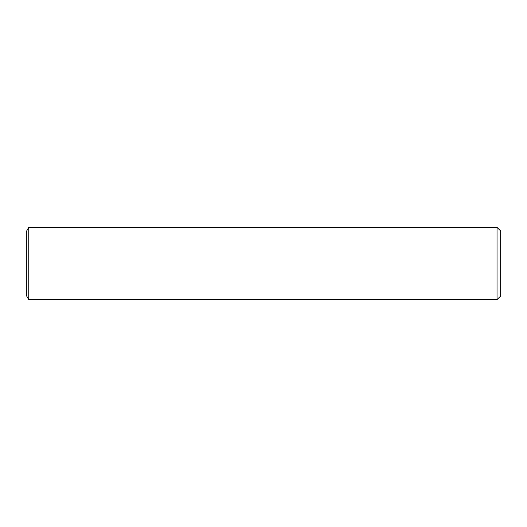<?xml version="1.0" encoding="UTF-8"?>
<svg xmlns="http://www.w3.org/2000/svg" width="527" height="527" viewBox="0 0 527 527"><rect width="100%" height="100%" fill="white"/><g stroke="black" fill="none" stroke-linecap="round" stroke-linejoin="round"><path stroke-width="0.79" d="M497.033 299.639L28.748 299.639L28.748 227.361L497.033 227.361L500.65 230.978L500.65 296.022L497.033 299.639L497.033 227.361M28.748 299.639L26.35 295.482L26.35 231.518L28.748 227.361"/></g></svg>
